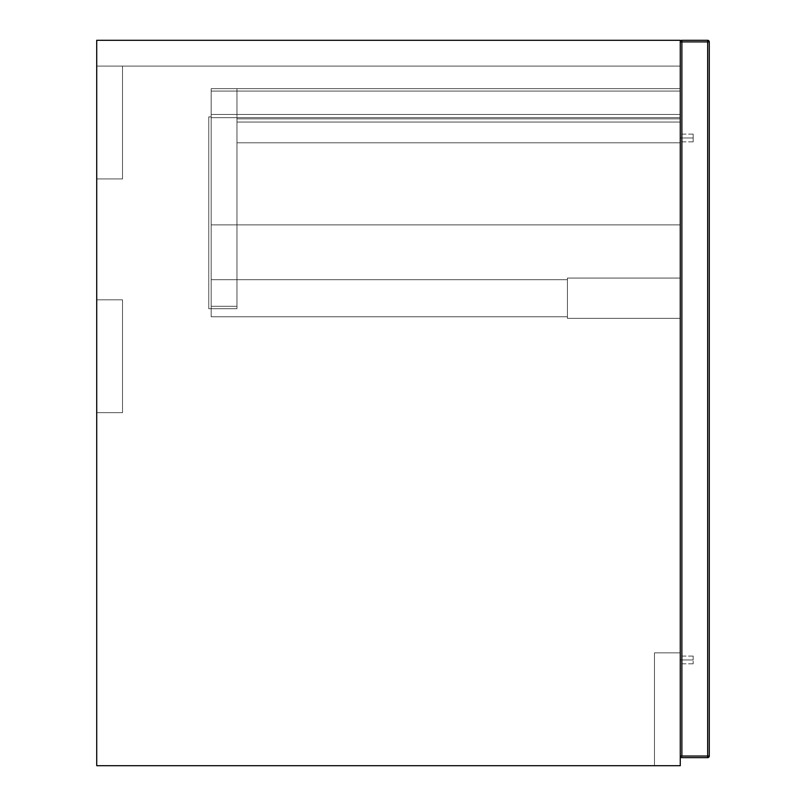 <?xml version="1.0" encoding="UTF-8"?>
<svg xmlns="http://www.w3.org/2000/svg" width="806" height="806" viewBox="0 0 806 806"><rect width="100%" height="100%" fill="white"/><g stroke="black" fill="none" stroke-linecap="round" stroke-linejoin="round"><path stroke-width="0.6" stroke-dasharray="4.03 3.02" d="M680.264 88.66L680.264 114.452L236.964 114.452L236.964 88.66L680.264 88.66L236.964 88.66L236.964 114.452L236.964 88.66L236.964 114.452L680.264 114.452L680.264 88.66L680.264 114.452L680.264 88.66L236.964 88.66L680.264 88.66M680.264 114.452L211.172 114.452L211.172 91.078L211.172 224.874L236.964 224.874L236.964 118.855L236.964 308.698L236.964 224.874L236.964 279.682L211.172 279.682L211.172 224.874L211.172 316.758L211.172 308.698L208.754 308.698L236.964 308.698L211.172 308.698L236.964 308.698L236.964 118.855L680.264 118.855L680.264 117.676L211.172 117.676L211.172 308.698L211.172 116.87L208.754 116.87L211.172 116.87L211.172 91.078L211.172 224.874L236.964 224.874L236.964 142.803L680.264 142.803L680.264 224.874L211.172 224.874L680.264 224.874L680.264 91.078L211.172 91.078L680.264 91.078L211.172 91.078L680.264 91.078L680.264 114.452L211.172 114.452L680.264 114.452L680.264 224.874L680.264 122.049L236.964 122.049L236.964 142.803L680.264 142.803L680.264 114.452L680.264 117.676L211.172 117.676L211.172 116.87L211.172 308.698L208.754 308.698L208.754 116.87L211.172 116.87L208.754 116.87L208.754 308.698L208.754 116.87L208.754 308.698L211.172 308.698L211.172 114.452L680.264 114.452L680.264 224.874L680.264 142.803L236.964 142.803L236.964 279.682L567.424 279.682L211.172 279.682L236.964 279.682L236.964 308.698L211.172 308.698L211.172 316.758L567.424 316.758L567.424 279.682L236.964 279.682L236.964 308.698L236.964 118.855L680.264 118.855L680.264 122.049L236.964 122.049L236.964 118.855L236.964 224.874L211.172 224.874L211.172 279.682L567.424 279.682L567.424 316.758L211.172 316.758L211.172 279.682L236.964 279.682L236.964 224.874L680.264 224.874L211.172 224.874L211.172 91.078L211.172 116.87L208.754 116.87L211.172 116.87L211.172 308.698L208.754 308.698L236.964 308.698L211.172 308.698L211.172 117.676L680.264 117.676L680.264 118.855L236.964 118.855L236.964 308.698L211.172 308.698L211.172 316.758L567.424 316.758L211.172 316.758L211.172 224.874L680.264 224.874L211.172 224.874L211.172 91.078L680.264 91.078L211.172 91.078L680.264 91.078L211.172 91.078L211.172 114.452L680.264 114.452L211.172 114.452L680.264 114.452L680.264 142.803L236.964 142.803L236.964 122.049L680.264 122.049L680.264 137.987L693.16 137.987L693.16 134.118L693.16 137.987L680.264 137.987L680.264 134.118L680.264 137.987L693.16 137.987L693.16 134.118L693.16 137.987L680.264 137.987L680.264 134.118L680.264 137.987L693.16 137.987L693.16 134.118L693.16 137.987L680.264 137.987L680.264 134.118L680.264 137.987L693.16 137.987L693.16 134.118L693.16 137.987L680.264 137.987L680.264 134.118L680.264 224.874L680.264 91.078L680.264 114.452L211.172 114.452L211.172 116.87L208.754 116.87L208.754 308.698L211.172 308.698L211.172 116.87L211.172 308.698L208.754 308.698L208.754 116.87L208.754 308.698L208.754 116.87L211.172 116.87L211.172 308.698L211.172 116.87L211.172 117.676L680.264 117.676L680.264 114.452M211.172 88.66L236.964 88.66L236.964 306.28L211.172 306.28L211.172 88.66L211.172 306.28L236.964 306.28L211.172 306.28L236.964 306.28L236.964 88.66L211.172 88.66L236.964 88.66L211.172 88.66L211.172 306.28L211.172 88.66M236.964 88.66L236.964 306.28L236.964 88.66M567.424 278.07L680.264 278.07L680.264 318.37L567.424 318.37L567.424 278.07L567.424 318.37L680.264 318.37L567.424 318.37L680.264 318.37L680.264 278.07L567.424 278.07L680.264 278.07L567.424 278.07L567.424 318.37L567.424 278.07L567.424 318.37L680.264 318.37L680.264 278.07L680.264 318.37L680.264 278.07L567.424 278.07L680.264 278.07L680.264 318.37L567.424 318.37L680.264 318.37L567.424 318.37L567.424 278.07L680.264 278.07L567.424 278.07L567.424 318.37L567.424 278.07M567.424 316.758L567.424 279.682L567.424 316.758L211.172 316.758L211.172 308.698L236.964 308.698L236.964 279.682L211.172 279.682L567.424 279.682L236.964 279.682L567.424 279.682L567.424 316.758L567.424 279.682L211.172 279.682L211.172 316.758L567.424 316.758L211.172 316.758L567.424 316.758L567.424 279.682L567.424 316.758M693.16 659.953L693.16 656.084L693.16 659.953L680.264 659.953L693.16 659.953L693.16 656.084L693.16 659.953L680.264 659.953L680.264 656.084L680.264 659.953L693.16 659.953L693.16 656.084L693.16 659.953L680.264 659.953L680.264 656.084L680.264 659.953L693.16 659.953L693.16 656.084L693.16 659.953L680.264 659.953L680.264 656.084L680.264 659.953L693.16 659.953L680.264 659.953L680.264 656.084L680.264 663.822L680.264 656.084L680.264 663.822L680.264 656.084L680.264 663.822L680.264 656.084L680.264 663.822L680.264 659.953L693.16 659.953L693.16 663.822L693.16 656.084L693.16 659.953L680.264 659.953L680.264 663.822L680.264 659.953L693.16 659.953L693.16 663.822L693.16 656.084L693.16 659.953L680.264 659.953L680.264 663.822L680.264 659.953L693.16 659.953L693.16 663.822L693.16 656.084L693.16 663.822L693.16 659.953L680.264 659.953L680.264 663.822L680.264 659.953L693.16 659.953L693.16 663.822L693.16 659.953M707.668 757.64L681.876 757.64L680.264 756.028L680.264 41.912L680.264 756.028A1.612 1.612 0 0 0 681.876 757.64L681.876 756.028L707.668 756.028L707.668 41.912L681.876 41.912L681.876 757.64L707.668 757.64A1.612 1.612 0 0 0 709.28 756.028A1.612 1.612 0 0 1 707.668 757.64L707.668 756.028L707.668 757.64M681.876 40.3L707.668 40.3L707.668 41.912L681.876 41.912L681.876 756.028L709.28 756.028L707.668 756.028L707.668 41.912L709.28 41.912L709.28 756.028L709.28 41.912L707.668 41.912L707.668 40.3A1.612 1.612 0 0 1 709.28 41.912A1.612 1.612 0 0 0 707.668 40.3L681.876 40.3A1.612 1.612 0 0 0 680.264 41.912L681.876 41.912L680.264 41.912L680.264 756.028L680.264 41.912L681.876 40.3L681.876 41.912L681.876 40.3M680.264 137.987L680.264 141.856L680.264 136.506L680.264 141.856L680.264 137.987L693.16 137.987L680.264 137.987L680.264 141.856L680.264 137.987L693.16 137.987L693.16 141.856L693.16 134.118L693.16 141.856L693.16 137.987L680.264 137.987L680.264 141.856L680.264 137.987L693.16 137.987L693.16 141.856L693.16 134.118L693.16 137.987L680.264 137.987L680.264 141.856L680.264 137.987L693.16 137.987L693.16 141.856L693.16 134.118L693.16 141.856L693.16 137.987L680.264 137.987L680.264 141.856L680.264 137.987M680.264 659.953L680.264 663.822L680.264 659.953M693.16 137.987L693.16 141.856L693.16 137.987M680.264 318.37L680.264 278.07L680.264 318.37M680.264 118.855L236.964 118.855L236.964 122.049L680.264 122.049L680.264 118.855M96.72 40.3L96.72 66.092L680.264 66.092L680.264 40.3L96.72 40.3L680.264 40.3L680.264 66.092L680.264 40.3L680.264 66.092L96.72 66.092L96.72 40.3L96.72 66.092L96.72 40.3L680.264 40.3L96.72 40.3L680.264 40.3L680.264 765.7L96.72 765.7L96.72 40.3L96.72 765.7L680.264 765.7L680.264 40.3L96.72 40.3L680.264 40.3L680.264 765.7L680.264 40.3L680.264 765.7L96.72 765.7L680.264 765.7L680.264 40.3L96.72 40.3L96.72 765.7L96.72 40.3L96.72 765.7L96.72 40.3L680.264 40.3L96.72 40.3M96.72 66.092L680.264 66.092L96.72 66.092L122.512 66.092L122.512 178.932L96.72 178.932L96.72 66.092L122.512 66.092L96.72 66.092L96.72 178.932L96.72 66.092L96.72 178.932L122.512 178.932L122.512 66.092L122.512 178.932L96.72 178.932L122.512 178.932L122.512 66.092L96.72 66.092M680.264 765.7L96.72 765.7L680.264 765.7L654.472 765.7L654.472 652.86L680.264 652.86L680.264 765.7L654.472 765.7L680.264 765.7L680.264 652.86L680.264 765.7L680.264 652.86L654.472 652.86L654.472 765.7L654.472 652.86L680.264 652.86L654.472 652.86L654.472 765.7L680.264 765.7M122.512 299.832L122.512 412.672L96.72 412.672L96.72 299.832L122.512 299.832L96.72 299.832L122.512 299.832L122.512 412.672L122.512 299.832L96.72 299.832L96.72 412.672L96.72 299.832L96.72 412.672L122.512 412.672L96.72 412.672L122.512 412.672L122.512 299.832M693.16 134.118L680.264 134.118L693.16 134.118M693.16 656.084L680.264 656.084L693.16 656.084M693.16 663.822L680.264 663.822L693.16 663.822M693.16 141.856L680.264 141.856L693.16 141.856"/><path stroke-width="1.21" d="M707.668 756.028L681.876 756.028L681.876 41.912L707.668 41.912L707.668 756.028L680.264 756.028A1.612 1.612 0 0 0 681.876 757.64L707.668 757.64L707.668 756.028L707.668 757.64L709.28 756.028L709.28 41.912L707.668 41.912L707.668 756.028L709.28 756.028A1.612 1.612 0 0 1 707.668 757.64L681.876 757.64A1.612 1.612 0 0 1 680.264 756.028L681.876 756.028L681.876 41.912L680.264 41.912A1.612 1.612 0 0 1 681.876 40.3L680.264 41.912L681.876 41.912L681.876 40.3L681.876 41.912L707.668 41.912L707.668 40.3L681.876 40.3L707.668 40.3L707.668 41.912L709.28 41.912L707.668 40.3A1.612 1.612 0 0 1 709.28 41.912L709.28 756.028L707.668 756.028M680.264 40.3L680.264 765.7L680.264 40.3L96.72 40.3L96.72 765.7L680.264 765.7L96.72 765.7L96.72 40.3L680.264 40.3"/></g></svg>
